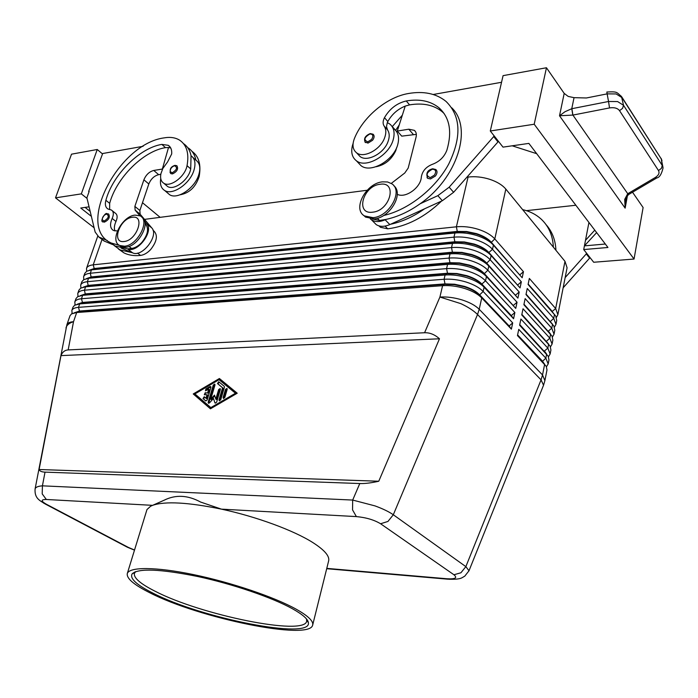 <?xml version="1.0" encoding="UTF-8"?>
<svg xmlns="http://www.w3.org/2000/svg" width="698" height="698" viewBox="0 0 698 698"><rect width="100%" height="100%" fill="white"/><g stroke="black" fill="none" stroke-linecap="round" stroke-linejoin="round"><path stroke-width="1.05" d="M432.734 168.768L435.866 169.544C437.515 171.167 437.367 173.322 435.43 176.009L430.509 178.95L427.682 178.33L427.002 177.597M357.908 154.241L360.028 156.5C367 162.276 383.621 153.708 387.896 141.956C389.754 137.052 389.615 133.004 387.495 129.828L386.491 126.582L387.329 122.578L389.816 124.052C393.777 127.376 394.972 132.332 393.41 138.902C389.816 155.096 366.11 168.89 356.381 160.767C352.054 157.364 350.762 152.225 352.49 145.358L353.092 143.474M392.363 126.949L394.274 129.121C398.226 132.454 399.439 137.401 397.895 143.954C394.344 160.095 370.717 173.776 360.988 165.644L358.222 162.721M383.595 215.516C408.443 209.845 435.299 188.835 448.701 164.082C461.814 137.044 460.942 116.173 446.083 101.472C436.311 93.506 423.686 90.862 408.208 93.549C386.483 97.249 362.803 117.264 354.366 138.649C352.019 144.948 352.743 149.66 356.556 152.792C363.527 158.559 380.192 149.939 384.493 138.16C386.36 133.239 386.23 129.182 384.109 126.006C382.679 123.79 382.801 121.016 384.458 117.683C389.685 108.713 396.953 103.138 406.271 100.966C419.62 98.706 430.526 100.974 438.981 107.78C449.695 117.491 452.33 131.625 446.877 150.192C444.242 157.015 439.365 161.744 432.245 164.379C426.016 166.866 422.377 171.054 421.33 176.943C420.955 187.553 405.337 198.738 397.267 194.28M396.743 147.348L395.749 150.716C391.456 159.702 384.842 165.06 375.89 166.778M441.529 201.085C424.716 217.174 406.786 226.422 387.739 228.822L380.489 227.295L378.857 225.847M174.98 165.365L176.899 165.74C178.557 168.933 177.091 171.656 172.493 173.907L170.905 173.671L170.033 172.432M134.505 549.998L128.467 547.468L46.269 504.192C40.816 501.042 40.842 499.471 46.338 499.48L42.203 493.896L42.421 485.834C38.05 486.166 35.607 487.187 35.101 488.905L35.048 489.202M127.28 573.599L146.973 509.557L150.62 506.225L164.231 500.178C175.695 494.472 187.823 495.1 200.596 502.054L221.449 509.147C256.349 516.599 293.954 530.497 313.044 542.695C324.553 550.085 329.753 556.158 328.645 560.904L312.687 625.015C310.156 641.078 198.886 618.14 149.791 592.75C133.955 584.828 126.451 578.441 127.28 573.599C129.139 566.785 155.567 566.732 193.337 574.567C231.055 582.359 274.314 597.017 296.118 609.153C308.045 615.872 313.568 621.159 312.687 625.015M359.784 483.54L352.682 500.065L352.542 509.872L356.373 516.599C366.092 517.497 374.163 519.888 380.584 523.753L387.966 521.441L393.306 514.758C388.995 511.739 382.888 508.781 374.966 505.884L352.682 500.065L42.421 485.834L45.021 472.136C41.583 471.988 39.611 471.106 39.114 469.51L60.979 355.614C62.436 352.028 64.827 350.126 68.168 349.916L424.576 332.745C429.794 332.553 434.758 334.56 439.478 338.783L378.761 481.236C371.327 482.937 365.002 483.705 359.784 483.54L45.021 472.136M493.277 244.989L491.078 242.529C487.876 239.013 482.981 236.186 476.402 234.039L466.596 231.954L457.181 231.832L94.082 268.843L89.361 270.222M68.168 349.916L73.517 321.691C69.756 321.979 67.54 322.991 66.877 324.745L70.044 315.653L71.571 313.882L76.693 312.521L442.584 285.674C449.634 285.22 457.007 286.171 464.711 288.51C472.319 290.953 477.999 294.085 481.733 297.906L511.39 329.159L512.698 322.904L483.156 291.476C479.43 287.646 473.776 284.505 466.177 282.053C458.49 279.715 451.126 278.79 444.085 279.261L78.49 307.347C74.73 307.67 72.513 308.725 71.833 310.523L73.02 307.111L74.625 305.262L79.685 303.9L445.088 275.003C452.121 274.515 459.476 275.431 467.154 277.769C474.736 280.212 480.39 283.362 484.107 287.21L513.571 318.75L514.88 312.538L485.52 280.832C481.812 276.958 476.176 273.808 468.611 271.356C460.95 269.027 453.613 268.119 446.58 268.625L81.465 298.753C77.714 299.093 75.489 300.184 74.799 302.007L75.986 298.604L77.67 296.685L82.652 295.324L447.575 264.394C454.599 263.87 461.928 264.769 469.58 267.098C477.135 269.541 482.763 272.709 486.454 276.591L515.752 308.403L517.044 302.234L487.858 270.248C484.176 266.348 478.566 263.181 471.028 260.738C463.393 258.408 456.073 257.518 449.058 258.068L84.432 290.202C80.68 290.569 78.455 291.677 77.748 293.526L78.926 290.15L80.698 288.143L85.61 286.799L450.044 253.863C457.059 253.304 464.371 254.177 471.988 256.506C479.517 258.949 485.119 262.125 488.792 266.043L517.907 298.125L519.199 291.991L490.188 259.743C486.532 255.808 480.939 252.624 473.427 250.181C465.819 247.86 458.525 246.996 451.519 247.581L87.381 281.704C83.629 282.088 81.404 283.222 80.689 285.098L81.858 281.739L83.716 279.654L88.559 278.31L452.505 243.401C459.493 242.799 466.788 243.663 474.378 245.984C481.89 248.418 487.466 251.612 491.113 255.555L520.054 287.916L521.336 281.817L492.5 249.308C488.862 245.338 483.304 242.136 475.809 239.702C468.236 237.381 460.95 236.535 453.97 237.154L90.312 273.241C86.569 273.651 84.336 274.811 83.612 276.713L84.781 273.372L86.718 271.208L91.482 269.873L454.939 233.01C461.919 232.373 469.196 233.211 476.76 235.531C484.238 237.966 489.795 241.168 493.416 245.146L522.183 277.769L523.456 271.714L494.795 238.934C491.183 234.938 485.642 231.719 478.182 229.293C470.627 226.972 463.367 226.143 456.396 226.806L93.227 264.83C89.484 265.266 87.25 266.444 86.517 268.372L86.665 271.243M491.078 242.529L494.795 238.934L505.832 189.097C502.324 184.953 496.897 181.672 489.56 179.255C482.135 176.96 474.972 176.228 468.07 177.056L456.396 226.806L457.277 231.413L466.692 231.535L476.498 233.629C483.077 235.767 487.972 238.594 491.174 242.11L519.862 275.134M89.204 270.257L94.204 268.512L457.277 231.413L454.939 233.01L453.97 237.154L454.852 241.77L464.292 241.936L474.125 244.038C480.73 246.185 485.642 249.003 488.862 252.484L520.054 287.916M517.724 285.273L488.775 252.903C485.546 249.413 480.634 246.603 474.029 244.457L464.196 242.346L454.756 242.189L91.176 277.263L86.308 278.668M83.612 276.713L83.769 279.532M86.22 278.694L91.29 276.923L454.852 241.77L452.505 243.401L451.519 247.581L452.417 252.196L461.875 252.397L471.735 254.517C478.366 256.663 483.304 259.473 486.541 262.928L517.907 298.125M515.578 295.455L486.445 263.347C483.208 259.892 478.27 257.091 471.639 254.936L461.779 252.816L452.313 252.615L88.245 285.726L83.245 287.166L88.358 285.386L452.417 252.196L450.044 253.863L449.058 258.068L449.957 262.692L459.441 262.928L469.335 265.066C475.984 267.221 480.939 270.013 484.203 273.442L515.752 308.403M80.689 285.098L80.916 288.021M513.414 305.698L484.107 273.86C480.852 270.431 475.888 267.639 469.239 265.493L459.345 263.355L449.861 263.12L85.304 294.233L80.174 295.708M77.748 293.526L78.028 296.484M80.235 295.69L85.418 293.893L449.957 262.692L447.575 264.394L446.58 268.625L447.488 273.258L456.989 273.537L466.918 275.693C473.593 277.848 478.566 280.622 481.847 284.025L511.329 315.592L513.571 318.75M511.241 316.011L481.76 284.452C478.47 281.05 473.497 278.266 466.822 276.12L456.893 273.965L447.383 273.686L82.338 302.784L77.077 304.293M74.799 302.007L75.122 304.982M77.234 304.241L82.46 302.443L447.488 273.258L445.088 275.003L444.085 279.261L444.992 283.903L454.529 284.217L464.484 286.381C471.176 288.536 476.176 291.302 479.482 294.678L509.139 325.966L511.39 329.159M509.051 326.385L479.386 295.106C476.08 291.729 471.08 288.972 464.379 286.817L454.424 284.644L444.896 284.33L79.363 311.387L73.971 312.931M71.833 310.523L72.208 313.533M74.215 312.835L79.485 311.038L444.992 283.903L442.584 285.674L439.915 297.043L424.576 332.745M556.402 317.424L557.868 314.658L555.66 308.533L529.337 278.441L528.089 284.461L555.748 316.089L556.716 320.495L555.948 324.396L553.723 318.34L527.252 288.492L525.987 294.556L553.88 326.036L554.797 330.267L554.029 334.194L551.769 328.2L525.149 298.604L523.884 304.712L552.005 336.043L552.86 340.101L552.083 344.053L549.806 338.129L523.029 308.786L521.755 314.929L550.111 346.103L550.923 350.003L550.137 353.973L547.834 348.119L520.9 319.038L519.617 325.216L548.209 356.224L548.96 359.959L548.174 363.955L545.845 358.161L518.762 329.351L517.462 335.572L546.29 366.406L546.988 369.975L544.894 380.628L542.529 374.957L479.212 309.293L481.733 297.906L479.386 295.106L483.156 291.476L484.107 287.21L481.847 284.025L485.52 280.832L486.454 276.591L484.107 273.86L487.858 270.248L488.792 266.043L486.445 263.347L490.188 259.743L491.113 255.555L488.862 252.484L492.5 249.308L493.416 245.146M546.473 366.764L548.174 363.955M548.488 356.774L550.137 353.973M523.901 304.625L548.593 331.855M521.781 314.789L546.813 342.011M519.661 325.015L545.016 352.228M517.515 335.31L543.192 362.498M124.488 246.211C137.611 245.469 150.489 220.289 140.115 215.865L135.028 215.106C121.853 216.153 109.228 241.142 119.777 245.513L124.488 246.211M124.104 241.499C136.974 240.522 145.55 214.888 132.323 217.287C119.672 218.395 111.026 243.532 124.104 241.499M119.393 245.295L121.077 246.516L125.788 247.223C138.64 246.516 151.536 222.043 141.746 217.113M382.452 181.846L387.573 181.969L391.796 183.775C403.54 190.903 389.414 216.607 373.064 217.663L364.382 215.9C352.281 208.938 365.988 183.295 382.452 181.846M380.009 184.289C397.808 181.157 390.234 210.726 372.688 212.175C355.046 214.801 362.838 185.904 380.009 184.289M393.812 185.703C404.142 193.678 389.946 217.872 374.259 218.875L365.578 217.113L363.457 215.202M118.477 249.011L123.974 252.894C128.659 255.232 134.173 256.079 140.499 255.424C143.98 254.962 147.357 253.016 150.637 249.587C157.259 241.063 158.132 234.668 153.255 230.401L153.019 230.209M180.058 194.803C189.376 193.128 195.745 187.029 199.174 176.507C201.251 164.641 198.843 156.239 191.933 151.292M145.123 223.674C149.232 228.229 148.107 234.511 141.746 242.529C138.448 245.984 135.054 247.956 131.573 248.444L127.49 248.863C137.035 253.732 154.241 231.326 146.728 223.814L144.818 221.554M119.672 245.452L111.165 242.991C75.244 227.312 118.302 143.91 164.039 137.89C170.146 136.808 175.311 137.55 179.543 140.115C186.741 144.931 189.245 153.447 187.038 165.653C185.24 176.498 170.373 187.727 163.856 183.277C161.011 181.471 160.043 178.269 160.924 173.68L162.843 168.471L167.607 161.901L171.691 153.953C171.987 149.861 170.844 146.973 168.253 145.306L161.84 144.399C139.504 147.924 112.701 174.884 105.878 200.3C104.77 204.584 105.494 207.498 108.042 209.042L111.383 210.011C113.661 211.538 113.922 214.347 112.169 218.448C109.673 224.276 110.083 228.29 113.416 230.48L117.377 230.968M160.749 178.548C159.781 184.255 161.09 188.233 164.684 190.502C172.511 195.728 189.987 183.801 193.913 170.364C195.946 163.445 194.995 158.577 191.051 155.75L190.711 168.933C188.931 179.761 174.099 190.938 167.572 186.479L165.871 185.014M167.398 192.823L169.614 194.716C177.449 199.96 194.882 188.111 198.773 174.709C200.78 167.817 199.811 162.957 195.868 160.121C194.733 154.52 192.09 150.402 187.945 147.775L187.657 147.592M107.003 213.684L108.6 213.989C110.31 217.157 108.905 219.879 104.386 222.156L102.623 221.606M370.272 133.58L373.116 134.225C374.599 135.691 374.416 137.707 372.566 140.272L368.021 143.099L364.932 142.008M546.455 67.75L503.075 75.646L490.293 130.988L534.206 124.235L546.455 67.75L564.193 93.401L568.181 96.411L574.035 97.668L586.433 97.973L607.129 93.872L608.543 101.489L571.767 108.713L565.005 111.715L559.517 115.772L572.901 115.083L609.52 107.937C614.214 107.213 617.556 108.12 619.536 110.659L658.484 170.539L661.39 168.393L662.236 165.47L623.515 105.285L617.59 101.559L608.543 101.489L609.52 107.937M658.484 170.539C659.758 172.982 658.694 175.294 655.3 177.493L627.694 193.756L624.701 199.392L625.155 208.144L625.495 200.998C626.455 197.22 627.703 194.934 629.238 194.149L629.509 193.983M571.889 108.696L572.901 115.083L627.746 193.712L629.579 193.939M621.456 96.42L623.515 105.285L622.59 108.347L619.536 110.659M621.482 96.455C616.317 92.354 618.14 91.412 606.841 92.014L607.129 93.872L616.142 93.942L622.058 97.685L661.285 158.961L621.883 97.074M380.584 523.753L453.936 574.759C457.626 577.883 455.358 579.218 447.113 578.773L449.564 579.314M306.527 618.986L306.692 621.211C304.45 636.279 200.614 614.955 155.069 591.215C140.49 583.868 133.588 577.935 134.382 573.424L135.674 571.61M152.906 593.099C136.494 584.854 129.575 578.441 132.131 573.852C138.379 568.111 160.2 568.983 197.586 576.478C232.783 584.025 272.141 597.514 292.401 608.735C302.635 614.458 307.966 619.126 308.403 622.738C311.605 640.179 201.103 618.149 152.906 593.099M46.338 499.48L152.574 505.343C165.199 501.051 188.155 502.316 221.449 509.147L356.373 516.599M655.3 177.493L656.844 177.911C659.479 177.519 661.556 174.195 663.065 167.93L662.236 165.47L661.285 158.961L662.969 167.276M627.694 193.756L629.238 194.149L656.835 177.92M574.035 97.668L571.767 108.713L572.814 115.091M632.519 192.212L643.111 207.533L634.046 259.045L593.701 262.256L583.711 249.57L588.938 222.453M534.206 124.235L634.046 259.045M594.783 230.157L585.491 240.339M605.323 244.03L584.427 245.871L596.642 232.6M490.293 130.988L503.014 147.13L528.875 143.395L607.941 247.476L583.711 249.57M512.184 145.803L536.683 153.682M493.94 135.613L493.722 136.555L449.154 187.195L437.847 195.667L420.117 203.781C457.303 178.243 473.043 127.97 451.719 107.78M433.205 94.492L501.539 82.285M526.397 210.656L575.859 205.247M555.931 250.294C555.468 240.033 552.17 231.483 546.045 224.634M586.442 253.042L586.276 253.906L565.153 277.577M102.519 153.935L97.249 149.494L71.519 154.179L55.517 197.848L94.117 227.766M142.488 202.708L160.147 217.34M97.249 149.494L81.326 193.878L55.517 197.848M90.173 211.398L85.086 207.402M91.359 216.336L80.741 208.03L89.065 206.826M81.326 193.878L87.041 198.415M143.125 146.301L102.667 153.525L88.646 191.479L89.03 191.784M88.646 191.479L89.17 191.4L86.892 197.804L95.146 232.033L98.872 237.032L107.291 240.522M139.905 215.761L135.133 210.124L134.862 206.399L143.901 179.805C146.013 174.762 149.302 171.638 153.769 170.452L162.337 169.064L168.515 147.496L165.478 147.644C143.151 151.117 116.418 177.981 109.656 203.345L109.638 209.566M112.352 210.796L115.179 213.056C117.465 214.583 117.726 217.392 115.99 221.484C114.271 225.218 113.931 228.386 114.952 230.986M101.969 239.414L103.976 240.967L112.561 244.544M121.024 248.052L132.611 252.851C142.165 257.745 159.301 235.435 151.763 227.906L140.141 214.216L139.862 210.499L148.814 183.984C150.916 178.95 154.197 175.844 158.647 174.674L160.802 174.334M127.062 248.689L115.039 245.984L109.525 242.084M183.548 143.657C187.465 146.292 189.969 150.323 191.051 155.75M170.74 148.002L168.515 147.496M132.184 252.676L120.161 249.945L114.079 245.478M544.187 363.667L542.416 361.075L517.602 334.9M546.115 353.511L519.74 324.605M548.026 343.416L521.868 314.379M550.486 346.845L552.083 344.053M549.928 333.391L523.98 304.223M552.476 336.977L554.029 334.194M554.448 327.17L555.948 324.396M551.821 323.418L526.083 294.12M505.832 189.097L564.987 261.349L555.66 308.533L552.266 311.43L528.168 284.086M525.995 294.521L552.554 324.247L551.769 328.2L548.358 331.105L550.591 334.15L549.806 338.129L546.307 341.435L548.628 344.114L547.834 348.119L544.405 351.024L546.647 354.139L545.845 358.161L542.329 361.477L544.649 364.225L542.529 374.957L541.055 379.86L465.854 566.628L393.306 514.758L477.537 314.519L479.212 309.293C475.451 305.506 469.745 302.391 462.111 299.939C454.381 297.592 446.982 296.633 439.915 297.043L460.898 303.656C468.218 307.111 473.768 310.732 477.537 314.519L541.055 379.86L543.541 385.235L544.894 380.628M553.689 313.498L552.197 311.797M557.868 314.658L567.081 267.77L564.987 261.349M512.698 322.904L509.139 325.966M514.88 312.538L511.329 315.592M517.044 302.234L513.501 305.288M519.199 291.991L515.665 295.045M521.336 281.817L517.811 284.871M523.456 271.714L519.949 274.759M144.53 219.381L367.157 190.257M466.892 177.213L468.07 177.056M205.692 393.131L204.313 394.728L205.16 392.756L208.196 393.087L205.16 392.756M207.664 392.712L208.711 389.205L209.243 389.589L208.196 393.087M208.711 389.205L205.491 390.793L205.875 388.978L209.906 386.596L210.613 386.5L210.901 387.442L207.166 399.971L205.797 400.949L202.996 398.575L204.217 396.734L206.015 398.244L207.062 394.728L204.558 394.763M210.909 386.832L206.407 389.353L205.718 390.836M207.062 394.728L207.594 395.103L206.547 398.619L206.015 398.244M204.654 397.083L203.537 398.951L205.893 400.975M227.182 388.777L225.995 389.807L223.639 398.479M224.826 397.441L223.421 398.427L223.107 397.467L225.471 389.423L226.876 388.437L227.182 389.388L224.826 397.441M194.899 393.925L211.311 408.007L236.02 393.637L219.059 379.677L194.899 393.925M210.779 407.641L235.488 393.253L236.02 393.637M193.25 393.951L219.399 378.517L237.224 393.227L210.43 408.81L193.25 393.951L210.491 408.775M219.896 378.918L193.782 394.326M235.488 393.253L219.059 379.677M222.557 387.783L217.488 383.56L218.718 381.727L224.267 386.299L224.433 387.163L220.725 399.797L219.329 400.783L219.015 399.823L222.557 387.783L223.09 388.158L219.547 400.827M219.189 382.085L218.02 383.944L223.09 388.158M214.958 384.45L213.797 385.471L208.693 403.287M210.752 399.212L214.487 395.112L215.822 399.151L218.657 389.554L220.062 388.577L220.359 389.519L216.624 402.188L215.228 403.174L214.914 402.816L213.483 398.497L209.496 402.877L208.466 403.243L208.161 402.284L213.274 385.095L214.661 384.118L214.958 385.052L210.752 399.212L211.285 399.588L214.722 395.818M215.822 399.151L216.354 399.526L219.189 389.929L220.359 388.908M213.483 398.497L214.914 402.816M378.761 481.236L39.114 469.51M439.478 338.783L60.979 355.614M468.899 571.008L543.419 385.532M447.889 579.174C461.997 579.802 461.989 577.333 464.694 576.243L469.004 570.763L465.854 566.628L460.933 572.77L453.936 574.759M399.23 124.942L395.6 130.36L392.285 126.591L402.336 115.187M390.583 224.25C402.153 221.798 413.513 216.633 424.681 208.746L389.824 224.59C384.458 226.894 379.939 226.911 376.266 224.643L373.77 222.112M387.329 122.578L387.826 121.522C391.857 114.315 397.659 109.176 405.233 106.087L409.578 104.883C422.909 102.658 433.798 104.953 442.244 111.776L444.164 113.556M372.322 218.989L379.555 220.463L385.907 219.434C397.502 216.938 408.906 211.73 420.117 203.781M385.907 219.434L385.148 219.783C379.756 222.104 375.227 222.13 371.554 219.87L370.289 218.84M391.264 183.417L404.779 172.991L408.182 168.087L416.06 137.166C416.75 134.182 416.183 131.913 414.359 130.352L408.792 129.2L397.284 131.058L405.233 106.087M493.722 136.555L497.962 141.93L453.613 192.29L442.349 200.71L424.681 208.746M498.18 140.996L497.962 141.93M397.284 131.058L401.743 136.145L416.34 134.365M522.654 209.636C529.686 211.25 535.732 214.286 540.775 218.753C548.593 225.882 552.79 235.339 553.357 247.144M540.121 230.977L535.383 225.192M537.975 228.351L539.17 229.563M589.775 257.265L589.609 258.129L563.155 287.768M589.609 258.129L586.276 253.906M432.332 169.204C426.146 172.746 425.448 175.556 430.256 177.624L434.383 175.163C436.582 171.446 435.901 169.457 432.332 169.204M387.739 228.822L385.069 226.1M172.223 172.799L170.155 171.56C170.19 168.759 171.656 166.813 174.561 165.731C177.763 167.45 176.987 169.806 172.223 172.799M102.03 239.458L93.227 264.83L94.204 268.512L91.482 269.873L90.312 273.241L91.176 277.263L88.559 278.31L87.381 281.704L88.245 285.726L85.61 286.799L84.432 290.202L85.304 294.233L82.652 295.324L81.465 298.753L82.46 302.443L79.685 303.9L78.49 307.347L79.485 311.038L76.693 312.521L73.517 321.691C69.215 323.043 66.729 325.085 66.04 327.807L65.978 328.139M199.174 176.507L198.389 175.809M131.573 248.444L128.999 246.429M104.107 221.083L102.231 219.765C102.362 216.947 103.801 215.054 106.55 214.059C109.455 215.891 108.635 218.23 104.107 221.083M369.888 133.972C364.164 137.393 363.457 140.019 367.759 141.842L371.58 139.469C373.683 135.97 373.116 134.138 369.888 133.972M564.193 93.401L559.517 115.772L625.155 208.144L627.345 196.103M447.113 578.773L326.786 568.381M135.133 210.124L140.141 214.216M146.728 223.814L151.763 227.906M134.862 206.399L139.862 210.499M143.901 179.805L148.814 183.984M153.769 170.452L158.647 174.674M99.334 237.241L104.438 241.176M127.49 248.863L132.611 252.851M190.711 168.933L187.038 165.653M165.478 147.644L161.84 144.399M109.656 203.345L105.878 200.3M115.99 221.484L112.169 218.448M140.499 255.424L137.558 253.121M554.5 314.414L553.723 318.34L550.242 321.63M205.875 388.978L206.407 389.353M209.906 386.596L210.438 386.971M202.996 398.575L203.537 398.951M223.107 397.467L223.639 397.843M225.471 389.423L225.995 389.807M217.488 383.56L218.02 383.944M219.015 399.823L219.547 400.198M208.161 402.284L208.693 402.659M213.274 385.095L213.797 385.471M218.657 389.554L219.189 389.929M128.467 547.468L125.91 546.455M43.634 503.127L46.269 504.192M379.555 220.463L377.391 218.256M409.578 104.883L406.271 100.966M387.826 121.522L384.458 117.683M387.495 129.828L384.109 126.006M385.148 219.783L389.824 224.59M437.847 195.667L442.349 200.71M449.154 187.195L453.613 192.29M408.792 129.2L413.216 134.321M432.62 168.785C427.368 170.103 425.719 173.287 427.682 178.33M356.381 160.767L360.988 165.644M356.556 152.792L360.028 156.5M380.489 227.295L379.154 225.934M174.858 165.391C170.539 166.831 169.221 169.588 170.905 173.671M45.318 504.035C39.995 500.632 34.35 498.555 35.101 488.905L66.877 324.745M86.517 268.372L97.703 236.282M193.049 157.591L195.763 160.051M106.873 213.701C105.642 211.773 99.264 221.772 103.095 221.973M370.158 133.597C364.923 135.909 363.37 138.919 365.49 142.61M326.708 568.704L447.915 579.192M134.941 572.36L132.131 573.852M134.662 572.508L134.836 571.941M306.928 620.278L307.068 619.702M306.762 620.016L308.403 622.738M661.111 158.376L662.001 160.662M98.872 237.032L103.976 240.967M164.684 190.502L169.614 194.716M167.572 186.479L163.856 183.277M170.05 146.912L168.253 145.306M115.039 245.984L111.165 242.991M123.974 252.894L120.161 249.945M364.382 215.9L365.578 217.113M121.077 246.516L119.777 245.513M72.287 313.498L71.929 312.887M75.183 304.956L74.913 304.476M134.461 550.137L127.525 547.302M45.3 504.035L127.498 547.293M438.981 107.78L442.244 111.776M376.266 224.643L371.554 219.87M415.572 131.756L414.359 130.352"/></g></svg>
